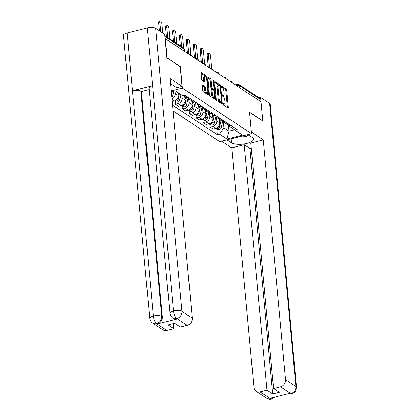 <?xml version="1.0" encoding="UTF-8"?>
<svg xmlns="http://www.w3.org/2000/svg" width="420" height="420" viewBox="0 0 420 420"><rect width="100%" height="100%" fill="white"/><g stroke="black" fill="none" stroke-linecap="round" stroke-linejoin="round"><path stroke-width="0.63" d="M223.004 104.06A0.709 0.268 75.9 0 0 223.372 104.921L227.997 107.977A1.013 0.383 75.9 0 0 228.16 108.014A1.013 0.383 75.9 0 0 228.349 107.32L226.769 90.311A1.013 0.383 75.9 0 0 226.249 89.077L221.618 86.027A0.709 0.268 75.9 0 0 221.503 86A0.709 0.268 75.9 0 0 221.372 86.483A0.709 0.268 75.9 0 0 221.739 87.35L222.338 87.743A3.244 1.218 75.9 0 1 224.012 91.686L224.144 93.104A3.244 1.218 75.9 0 1 223.54 95.33A3.244 1.218 75.9 0 1 223.031 95.209L222.432 94.815A0.709 0.268 75.9 0 0 222.322 94.784A0.709 0.268 75.9 0 0 222.191 95.272A0.709 0.268 75.9 0 0 222.553 96.138L223.151 96.532A3.244 1.218 75.9 0 1 224.826 100.475L224.963 101.892A3.244 1.218 75.9 0 1 224.353 104.118A3.244 1.218 75.9 0 1 223.844 103.997L223.246 103.598A0.709 0.268 75.9 0 0 223.136 103.572A0.709 0.268 75.9 0 0 223.004 104.06M202.608 84.982A1.013 0.383 75.9 0 0 202.451 84.94A1.013 0.383 75.9 0 0 202.262 85.638L202.703 90.41A1.013 0.383 75.9 0 0 203.228 91.644L208.367 95.03A1.013 0.383 75.9 0 0 208.525 95.072A1.013 0.383 75.9 0 0 208.714 94.374L207.139 77.369A1.013 0.383 75.9 0 0 206.614 76.136L201.474 72.744A1.013 0.383 75.9 0 0 201.316 72.707A1.013 0.383 75.9 0 0 201.122 73.4L201.658 79.165A1.013 0.383 75.9 0 0 202.183 80.398L204.383 81.848A1.013 0.383 75.9 0 0 204.54 81.889A1.013 0.383 75.9 0 0 204.734 81.191L204.466 78.335A2.709 1.018 75.9 0 1 204.971 76.472A2.709 1.018 75.9 0 1 206.797 79.868L207.837 91.067A2.709 1.018 75.9 0 1 207.328 92.93A2.709 1.018 75.9 0 1 205.506 89.528L205.333 87.665A1.013 0.383 75.9 0 0 204.808 86.431L202.33 85.05M182.385 88.1L180.395 66.633L167.165 57.913L165.386 38.755L261.014 101.803L262.794 120.96L249.564 112.235L251.554 133.702L182.385 88.1L171.208 90.904M216.253 99.346A1.013 0.383 75.9 0 0 216.778 100.58L221.923 103.966A1.013 0.383 75.9 0 0 222.08 104.008A1.013 0.383 75.9 0 0 222.269 103.309L220.689 86.299A1.013 0.383 75.9 0 0 220.169 85.071L215.024 81.68A1.013 0.383 75.9 0 0 214.867 81.643A1.013 0.383 75.9 0 0 214.678 82.336L216.253 99.346M215.145 99.498L210 96.112A1.013 0.383 75.9 0 1 209.48 94.878L207.9 77.868A1.013 0.383 75.9 0 1 208.089 77.175A1.013 0.383 75.9 0 1 208.252 77.212L210.452 78.661A1.013 0.383 75.9 0 1 210.971 79.895L211.612 86.793A1.013 0.383 75.9 0 0 212.137 88.027L213.596 88.987A1.013 0.383 75.9 0 0 213.754 89.024A1.013 0.383 75.9 0 0 213.943 88.331L213.276 81.149A0.709 0.268 75.9 0 1 213.413 80.661A0.709 0.268 75.9 0 1 213.89 81.553L215.492 98.842A1.013 0.383 75.9 0 1 215.303 99.54A1.013 0.383 75.9 0 1 215.145 99.498M173.066 110.922L219.718 141.682L251.554 133.702M165.386 38.755L165.123 38.819M239.894 87.874L239.699 85.79A2.063 1.769 123.4 0 0 238.98 84.53L259.093 97.792A2.063 1.769 123.4 0 1 259.812 99.052L239.699 85.79A2.063 0.724 174.7 0 0 236.953 85.67L236.66 85.743M260.001 101.136L259.812 99.052M226.978 122.903A4.751 4.074 123.4 0 1 224.207 122.388L227.136 124.32A4.751 4.074 -56.6 0 0 229.908 124.835M216.436 117.038L216.799 120.934A4.751 4.074 123.4 0 1 212.94 126.43L215.87 128.363A4.751 4.074 -56.6 0 0 219.728 122.866L219.392 119.212M215.87 128.363L213.04 129.071L210.11 127.139L209.832 124.147M224.207 122.388A4.751 4.074 123.4 0 1 222.71 120.314M212.94 126.43L210.11 127.139M220.048 118.34A4.751 4.074 123.4 0 1 217.282 117.82L220.211 119.752A4.751 4.074 -56.6 0 0 222.983 120.272M202.907 119.585L203.185 122.572L206.115 124.504L208.945 123.795A4.751 4.074 -56.6 0 0 212.803 118.298L212.462 114.644M217.282 117.82A4.751 4.074 123.4 0 1 215.786 115.747M209.512 112.471L209.874 116.366A4.751 4.074 123.4 0 1 206.015 121.863L203.185 122.572M213.124 113.773A4.751 4.074 123.4 0 1 210.357 113.253L213.287 115.185A4.751 4.074 -56.6 0 0 216.053 115.705M195.983 115.017L196.261 118.01L199.19 119.942L202.02 119.233A4.751 4.074 -56.6 0 0 205.879 113.731L205.538 110.077M210.357 113.253A4.751 4.074 123.4 0 1 208.856 111.179M202.587 107.903L202.949 111.799A4.751 4.074 123.4 0 1 199.091 117.301L196.261 118.01M206.199 109.205A4.751 4.074 123.4 0 1 203.432 108.686L206.362 110.617A4.751 4.074 -56.6 0 0 209.129 111.137M189.058 110.45L189.331 113.442L192.266 115.374L195.095 114.665A4.751 4.074 -56.6 0 0 198.954 109.163L198.613 105.509M203.432 108.686A4.751 4.074 123.4 0 1 201.931 106.612M195.662 103.341L196.025 107.237A4.751 4.074 123.4 0 1 192.166 112.733L189.331 113.442M199.274 104.638A4.751 4.074 123.4 0 1 196.508 104.123L199.437 106.055A4.751 4.074 -56.6 0 0 202.204 106.57M182.128 105.882L182.406 108.874L185.335 110.806L188.171 110.098A4.751 4.074 -56.6 0 0 192.029 104.601L191.688 100.947M196.508 104.123A4.751 4.074 123.4 0 1 195.006 102.05M188.738 98.773L189.095 102.669A4.751 4.074 123.4 0 1 185.236 108.166L182.406 108.874M192.35 100.076A4.751 4.074 123.4 0 1 189.578 99.556L192.512 101.488A4.751 4.074 -56.6 0 0 195.279 102.008M175.203 101.32L175.481 104.307L178.411 106.239L181.241 105.53A4.751 4.074 -56.6 0 0 185.099 100.034L184.763 96.38M189.578 99.556A4.751 4.074 123.4 0 1 188.081 97.482M181.897 95.167L182.17 98.102A4.751 4.074 123.4 0 1 178.311 103.598L175.481 104.307M183.356 95.45L185.582 96.92A4.751 4.074 -56.6 0 0 188.354 97.44M172.19 101.498L174.316 100.968A4.751 4.074 -56.6 0 0 178.174 95.466L177.902 92.537M185.425 95.508A4.751 4.074 123.4 0 1 183.535 95.408M174.988 90.762L175.245 93.534A4.751 4.074 123.4 0 1 171.943 98.852M171.281 91.691L175.151 90.72L182.611 95.639L184.79 95.093L237.269 129.691L235.084 130.237L229.693 126.367L229.556 124.887M223.361 121.606L223.939 127.811L229.047 131.177L234.491 129.811M228.459 124.845L229.047 131.177L226.952 139.062L219.492 134.143L223.939 127.811M235.084 130.237L242.545 135.151L226.952 139.062M172.531 105.163L217.313 134.689L219.492 134.143M171.418 93.182L171.323 91.681M216.757 128.714L217.313 134.689M223.041 104.297A3.244 1.218 75.9 0 0 223.424 104.349L224.353 104.118M222.227 95.513A3.244 1.218 75.9 0 0 222.611 95.561L223.54 95.33M227.425 107.594A1.013 0.383 75.9 0 0 227.419 107.552L225.839 90.542A1.013 0.383 75.9 0 0 225.32 89.313L221.414 86.735M219.644 85.964A1.013 0.383 75.9 0 0 219.24 85.302L214.672 82.294M221.345 103.588A1.013 0.383 75.9 0 0 221.34 103.541L221.235 102.407M221.319 102.328A0.709 0.268 75.9 0 0 221.429 102.354A0.709 0.268 75.9 0 0 221.56 101.871L220.18 86.94A0.709 0.268 75.9 0 0 219.812 86.079L219.177 85.659A3.244 1.218 75.9 0 0 218.673 85.538A3.244 1.218 75.9 0 0 218.064 87.764L219.014 97.97A3.244 1.218 75.9 0 0 220.689 101.913L221.319 102.328L220.39 102.559A0.709 0.268 75.9 0 0 220.5 102.59A0.709 0.268 75.9 0 0 220.589 102.511M218.673 85.538L217.744 85.769A3.244 1.218 75.9 0 0 217.135 87.995L218.064 87.764M220.39 102.559L219.76 102.144A3.244 1.218 75.9 0 1 218.085 98.201L217.135 87.995M207.895 77.826L209.522 78.897L210.452 78.661M213.754 89.024L212.825 89.261A1.013 0.383 75.9 0 1 212.667 89.219L211.208 88.258A1.013 0.383 75.9 0 1 210.683 87.024L210.047 80.126A1.013 0.383 75.9 0 0 209.522 78.897M213.633 89.056L213.754 90.337M214.384 97.13L214.562 99.073L215.492 98.842M212.279 93.949A2.709 1.018 75.9 0 0 214.1 97.351A2.709 1.018 75.9 0 0 214.609 95.487L214.242 91.544A1.013 0.383 75.9 0 0 213.717 90.311L212.258 89.35A1.013 0.383 75.9 0 0 212.1 89.308A1.013 0.383 75.9 0 0 211.911 90.006L212.279 93.949L211.349 94.185A2.709 1.018 75.9 0 0 213.176 97.582L214.1 97.351M211.334 89.581A1.013 0.383 75.9 0 0 211.171 89.544A1.013 0.383 75.9 0 0 210.982 90.237L211.911 90.006M211.349 94.185L210.982 90.237M207.328 92.93L206.404 93.161A2.709 1.018 75.9 0 1 204.577 89.764L204.404 87.895A1.013 0.383 75.9 0 0 203.879 86.662L202.256 85.591M204.971 76.472L204.047 76.703A2.709 1.018 75.9 0 0 203.537 78.566L204.466 78.335M203.805 81.47A1.013 0.383 75.9 0 0 203.805 81.422L203.537 78.566M206.22 77.695L206.209 77.6A1.013 0.383 75.9 0 0 205.684 76.367L201.122 73.358M207.79 94.652A1.013 0.383 75.9 0 0 207.79 94.605L207.611 92.71M220.348 119.837L219.707 122.624M218.883 126.136A2.583 2.216 123.4 0 1 216.783 128.026M211.565 68.271L210.42 55.939A2.373 0.892 75.9 0 0 208.819 52.962A2.373 0.892 75.9 0 0 208.378 54.595L209.612 67.914M221.135 120.183L219.723 126.341A2.583 2.216 123.4 0 1 216.122 128.294L217.639 129.297A2.583 2.216 123.4 0 0 221.324 127.397L219.723 126.341M222.852 120.719L221.324 127.397M208.299 67.048L207.17 54.894A2.373 0.892 -104.1 0 1 207.617 53.267L208.819 52.962M213.423 115.269L212.783 118.057M211.958 121.569A2.583 2.216 123.4 0 1 209.858 123.459M204.64 63.704L203.495 51.377A2.373 0.892 75.9 0 0 201.894 48.395A2.373 0.892 75.9 0 0 201.453 50.027L202.687 63.346M214.21 115.615L212.798 121.774A2.583 2.216 123.4 0 1 209.197 123.727L210.714 124.73A2.583 2.216 123.4 0 0 214.394 122.829L212.798 121.774M215.927 116.156L214.394 122.829M201.374 62.48L200.246 50.332A2.373 0.892 -104.1 0 1 200.686 48.699L201.894 48.395M206.493 110.702L205.858 113.495M205.034 117.007A2.583 2.216 123.4 0 1 202.928 118.897M197.71 59.136L196.571 46.809A2.373 0.892 75.9 0 0 194.969 43.832A2.373 0.892 75.9 0 0 194.528 45.46L195.762 58.779M207.286 111.053L205.874 117.212A2.583 2.216 123.4 0 1 202.272 119.159M209.003 111.589L207.47 118.261A2.583 2.216 123.4 0 1 203.789 120.162L202.267 119.159M194.444 57.913L193.321 45.764A2.373 0.892 -104.1 0 1 193.762 44.132L194.969 43.832M231.021 138.852L231.383 142.763A11.618 4.085 174.7 0 0 244.566 143.908A11.618 4.085 174.7 0 0 253.391 139.072A11.618 4.085 174.7 0 0 252.268 137.529L247.863 134.626M231.383 142.763L226.984 139.86M221.645 141.199L231.73 147.845L244.214 144.716L266.984 390.191L260.069 391.923L270.601 398.774M251.276 148.16L249.937 148.496L244.214 144.716M249.937 148.496L272.711 393.965L279.3 392.312L273.572 388.537L250.803 143.068L263.282 139.939L285.521 379.633L295.885 386.468L269.635 103.451L260.6 97.498L260.998 101.792M251.407 132.106L263.282 139.939M231.73 147.845L253.964 387.544A6.195 5.313 -56.6 0 0 256.121 391.319A6.195 5.313 -56.6 0 0 260.069 391.923M269.635 103.451A6.353 2.231 -5.3 0 1 270.249 104.297L296.504 387.314A6.353 2.231 -5.3 0 0 295.885 386.468A6.195 5.313 123.4 0 1 290.855 393.64L280.487 386.804A6.195 5.313 -56.6 0 0 285.521 379.633M259.177 97.855L260.6 97.498M273.572 388.537L280.487 386.804M272.711 393.965L266.984 390.191M288.236 393.75L290.624 393.697L290.02 393.304L270.07 398.302L270.669 398.701L272.953 397.577M262.773 120.965L249.575 112.371M274.717 397.136L271.619 399L270.601 398.78M296.504 387.314L295.554 391.23L294.514 392.469L291.784 393.944L290.855 393.64M170.536 83.643L176.704 87.712L182.038 86.373L170.053 78.472L192.292 318.166A6.195 5.313 123.4 0 1 187.257 325.337L180.343 327.07L174.615 323.295L168.026 324.944L173.754 328.724L166.84 330.456A6.195 5.313 123.4 0 1 162.892 329.852L152.528 323.017A6.195 5.313 -56.6 0 0 156.471 323.62L166.84 330.456M169.937 313.336A6.353 2.231 -5.3 0 1 173.486 310.963C173.948 314.58 175.03 317.084 176.726 318.481L172.715 317.956C172.919 318.056 170.683 317.168 169.937 313.336L149.042 88.079A6.353 2.231 -5.3 0 1 152.591 85.706L147.231 27.946A6.353 2.231 -5.3 0 1 155.668 28.319L164.703 34.272L166.892 57.855L180.212 66.638L182.038 86.373M152.528 323.017C152.733 323.117 150.497 322.229 149.751 318.397L123.496 35.38A6.353 2.231 -5.3 0 1 127.092 32.996L132.447 90.752A6.353 2.231 -5.3 0 1 140.842 91.135L161.737 316.391L162.335 316.785A6.195 5.313 123.4 0 1 157.306 323.957L177.256 318.953A6.195 5.313 123.4 0 1 173.313 318.35L172.715 317.956M147.231 27.946L127.092 32.996M155.668 28.319L181.923 311.33A6.353 2.231 -5.3 0 0 173.486 310.963L152.591 85.706L132.447 90.752L153.347 316.008C153.804 319.62 154.87 322.135 156.544 323.542L156.471 323.62M173.754 328.724L173.282 323.626M149.184 89.591L141.44 91.529L162.335 316.785M141.44 91.529L140.842 91.135M248.598 135.109L245.999 136.663L238.035 137.093M199.568 106.139L198.928 108.927M198.109 112.439A2.583 2.216 123.4 0 1 196.004 114.329M190.785 54.569L189.641 42.242A2.373 0.892 75.9 0 0 188.044 39.265A2.373 0.892 75.9 0 0 187.598 40.898L188.837 54.217M200.361 106.486L198.949 112.644A2.583 2.216 123.4 0 1 195.342 114.592L196.865 115.595A2.583 2.216 123.4 0 0 200.545 113.699L198.949 112.644M202.078 107.021L200.545 113.699M187.52 53.345L186.396 41.197A2.373 0.892 -104.1 0 1 186.837 39.569L188.044 39.265M192.644 101.572L192.003 104.36M191.184 107.872A2.583 2.216 123.4 0 1 189.079 109.762M183.682 48.08L182.716 37.674A2.373 0.892 75.9 0 0 181.12 34.697A2.373 0.892 75.9 0 0 180.673 36.33L181.64 46.73M193.431 101.918L192.019 108.077A2.583 2.216 123.4 0 1 188.417 110.03L189.934 111.032A2.583 2.216 123.4 0 0 193.62 109.132L192.019 108.077M195.148 102.454L193.62 109.132M180.327 45.859L179.466 36.629A2.373 0.892 -104.1 0 1 179.912 35.002L181.12 34.697M185.719 97.004L185.078 99.792M184.259 103.304A2.583 2.216 123.4 0 1 182.154 105.194M176.757 43.507L175.791 33.112A2.373 0.892 75.9 0 0 174.195 30.13A2.373 0.892 75.9 0 0 173.749 31.763L174.715 42.163M186.506 97.351L185.094 103.509A2.583 2.216 123.4 0 1 181.493 105.462L183.01 106.465A2.583 2.216 123.4 0 0 186.695 104.564L185.094 103.509M188.223 97.892L186.695 104.564M173.397 41.297L172.541 32.067A2.373 0.892 -104.1 0 1 172.988 30.434L174.195 30.13M178.658 93.03L178.154 95.23M177.329 98.742A2.583 2.216 123.4 0 1 175.229 100.632M169.832 38.939L168.866 28.544A2.373 0.892 75.9 0 0 167.265 25.568A2.373 0.892 75.9 0 0 166.824 27.195L167.79 37.595M179.413 93.529L178.169 98.947A2.583 2.216 123.4 0 1 174.568 100.895L176.085 101.897A2.583 2.216 123.4 0 0 179.771 99.997L178.169 98.947M181.01 94.584L179.771 99.997M166.472 36.729L165.617 27.5A2.373 0.892 -104.1 0 1 166.063 25.867L167.265 25.568M162.776 33.002L161.941 23.977A2.373 0.892 75.9 0 0 160.34 21A2.373 0.892 75.9 0 0 159.899 22.633L160.734 31.657M171.896 91.539L171.449 93.492M173.849 91.046L172.841 95.434A2.583 2.216 123.4 0 1 171.78 97.099M159.422 30.791L158.692 22.932A2.373 0.892 -104.1 0 1 159.133 21.305L160.34 21M236.98 85.958L236.953 85.67A2.063 0.777 75.9 0 1 237.342 84.252L235.205 84.788M178.311 103.598L181.241 105.53M185.236 108.166L188.171 110.098M192.166 112.733L195.095 114.665M199.091 117.301L202.02 119.233M206.015 121.863L208.945 123.795M172.001 99.435L174.316 100.968M175.245 93.534L178.174 95.466M182.17 98.102L185.099 100.034M189.095 102.669L192.029 104.601M196.025 107.237L198.954 109.163M202.949 111.799L205.879 113.731M209.874 116.366L212.803 118.298M216.799 120.934L219.728 122.866M230.48 81.669A2.063 0.777 -104.1 0 1 230.591 81.611A2.063 2.063 0 0 1 233.153 83.422L233.153 83.422A2.063 0.724 174.7 0 0 232.423 82.95M223.55 77.102A2.063 0.777 -104.1 0 1 223.666 77.044A2.063 2.063 0 0 1 226.228 78.86L226.228 78.86A2.063 0.724 174.7 0 0 225.498 78.383M216.626 72.539A2.063 0.777 -104.1 0 1 216.741 72.482A2.063 2.063 0 0 1 219.298 74.293L219.298 74.293A2.063 0.724 174.7 0 0 218.568 73.82M212.373 69.736L212.373 69.725A2.063 0.724 174.7 0 0 211.643 69.253M205.448 65.168L205.448 65.158A2.063 0.724 174.7 0 0 204.719 64.685M198.524 60.601L198.524 60.596A2.063 0.724 174.7 0 0 197.794 60.118M191.599 56.033L191.599 56.028A2.063 0.724 174.7 0 0 190.869 55.556M184.485 51.345L184.291 49.261L164.908 36.482M184.674 51.471L184.496 49.539A2.063 0.724 174.7 0 0 184.291 49.261A2.063 1.769 123.4 0 0 183.572 48.001L164.829 35.648M223.02 104.202L223.844 103.997M222.206 95.414L223.031 95.209M225.32 89.313L226.249 89.077M225.839 90.542L226.769 90.311M227.419 107.552L228.349 107.32M214.746 81.748L215.024 81.68M219.24 85.302L220.169 85.071M220.064 86.457L220.689 86.299M221.34 103.541L222.269 103.309M218.085 98.201L219.014 97.97M219.76 102.144L220.689 101.913M207.968 77.28L208.252 77.212M210.047 80.126L210.971 79.895M210.683 87.024L211.612 86.793M211.208 88.258L212.137 88.027M212.667 89.219L213.596 88.987M213.328 81.69L213.89 81.553M203.879 86.662L204.808 86.431M204.404 87.895L205.333 87.665M204.577 89.764L205.506 89.528M203.805 81.422L204.734 81.191M201.191 72.812L201.474 72.744M205.684 76.367L206.614 76.136M206.209 77.6L207.139 77.369M207.79 94.605L208.714 94.374M207.17 54.894L208.378 54.595M200.246 50.332L201.453 50.027M207.47 118.261L205.874 117.212M193.321 45.764L194.528 45.46M271.614 399C270.286 399.514 268.579 399.231 266.49 398.155A6.195 5.313 -56.6 0 0 270.433 398.758M157.306 323.957L156.544 323.542M187.257 325.337L176.726 318.486M176.657 318.56L177.256 318.953M176.888 318.502A6.195 5.313 123.4 0 0 181.923 311.33L192.292 318.166M149.751 318.397A6.353 2.231 -5.3 0 1 153.347 316.008A6.353 2.231 -5.3 0 1 161.737 316.391C161.789 319.935 160.115 322.324 156.702 323.563M186.396 41.197L187.598 40.898M179.466 36.629L180.673 36.33M172.541 32.067L173.749 31.763M165.617 27.5L166.824 27.195M172.841 95.434L171.549 94.579M158.692 22.932L159.899 22.633M212.373 69.725A2.063 2.063 0 0 0 209.816 67.914M205.448 65.158A2.063 2.063 0 0 0 202.892 63.346M198.524 60.596A2.063 2.063 0 0 0 195.967 58.779M191.599 56.028A2.063 2.063 0 0 0 189.037 54.217M184.496 49.539A2.063 2.063 0 0 0 183.572 48.001M238.98 84.53A2.063 2.063 0 0 0 237.342 84.252M220.5 102.59L221.429 102.354M211.171 89.544L212.1 89.308M256.121 391.319L266.49 398.155M291.779 393.944L288.083 393.787"/></g></svg>
